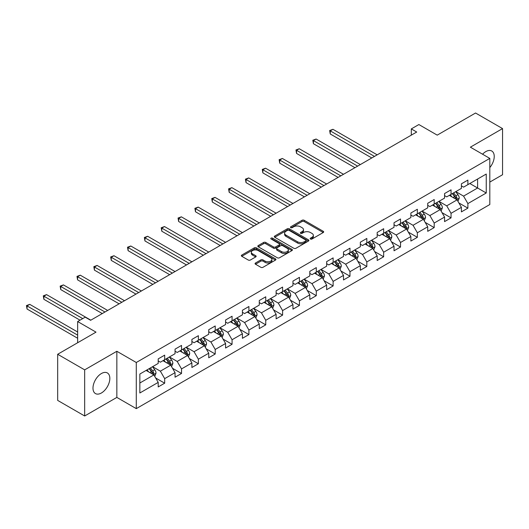 <?xml version="1.0" encoding="UTF-8"?>
<svg xmlns="http://www.w3.org/2000/svg" width="529" height="529" viewBox="0 0 529 529"><rect width="100%" height="100%" fill="white"/><g stroke="black" fill="none" stroke-linecap="round" stroke-linejoin="round"><path stroke-width="0.79" d="M310.483 239.022A1.051 0.608 0 0 0 311.971 239.022L323.232 232.522A1.501 0.866 0 0 0 323.669 231.907A1.501 0.866 0 0 0 323.232 231.292L304.155 220.282A1.501 0.866 0 0 0 302.033 220.282L290.771 226.782A1.051 0.608 0 0 0 290.467 227.212A1.051 0.608 0 0 0 290.771 227.642A1.051 0.608 0 0 0 292.259 227.642L293.714 226.796A4.794 2.771 0 0 1 300.498 226.796L302.085 227.715A4.794 2.771 0 0 1 303.494 229.672A4.794 2.771 0 0 1 302.085 231.629L300.631 232.476A1.051 0.608 0 0 0 300.32 232.899A1.051 0.608 0 0 0 300.631 233.329A1.051 0.608 0 0 0 302.112 233.329L303.573 232.489A4.794 2.771 0 0 1 310.351 232.489L311.945 233.408A4.794 2.771 0 0 1 313.347 235.365A4.794 2.771 0 0 1 311.945 237.323L310.483 238.162A1.051 0.608 0 0 0 310.179 238.592A1.051 0.608 0 0 0 310.483 239.022L310.483 238.162M101.409 392.987A11.909 6.877 120 0 0 109.192 382.487A11.909 6.877 120 0 0 107.367 372.945A11.909 6.877 120 0 0 101.409 373.534A11.909 6.877 120 0 0 93.626 384.028A11.909 6.877 120 0 0 95.451 393.576A11.909 6.877 120 0 0 101.409 392.987M489.808 167.581A11.909 6.877 120 0 0 491.772 151.01A11.909 6.877 120 0 0 485.814 151.598A11.909 6.877 120 0 0 482.574 154.217M255.507 262.992A1.501 0.866 0 0 0 255.064 263.607A1.501 0.866 0 0 0 255.507 264.216L260.857 267.304A1.501 0.866 0 0 0 262.979 267.304L275.483 260.083A1.501 0.866 0 0 0 275.92 259.474A1.501 0.866 0 0 0 275.483 258.86L256.406 247.85A1.501 0.866 0 0 0 254.284 247.85L241.779 255.071A1.501 0.866 0 0 0 241.343 255.679A1.501 0.866 0 0 0 241.779 256.294L248.246 260.023A1.501 0.866 0 0 0 250.362 260.023L255.719 256.935A1.501 0.866 0 0 0 256.155 256.32A1.501 0.866 0 0 0 255.719 255.712L252.512 253.86A4.007 2.314 0 0 1 251.335 252.221A4.007 2.314 0 0 1 253.814 250.085A4.007 2.314 0 0 1 258.178 250.587L270.742 257.835A4.007 2.314 0 0 1 271.913 259.474A4.007 2.314 0 0 1 269.44 261.61A4.007 2.314 0 0 1 265.069 261.108L262.979 259.904A1.501 0.866 0 0 0 260.857 259.904L255.507 262.992L255.507 264.216M489.808 182.088L502.55 174.729L502.55 128.593L475.558 113.014L437.225 135.14L418.869 124.546L411.311 128.911L416.707 132.025L90.611 320.296L85.215 317.175L77.651 321.539L77.651 342.739M84.673 369.857L84.673 415.986L116.849 397.411L116.849 351.276L84.673 369.857L57.674 354.271L96.007 332.139L77.651 321.539M116.849 351.276L136.284 362.497L489.808 158.396L489.808 204.531L136.284 408.633L136.284 362.497M502.55 128.593L470.374 147.174L489.808 158.396M293.82 248.273A1.501 0.866 0 0 0 295.942 248.273L308.447 241.052A1.501 0.866 0 0 0 308.883 240.444A1.501 0.866 0 0 0 308.447 239.829L289.37 228.819A1.501 0.866 0 0 0 287.247 228.819L274.743 236.04A1.501 0.866 0 0 0 274.3 236.648A1.501 0.866 0 0 0 274.743 237.263L293.82 248.273M271.503 239.247A1.051 0.608 0 0 1 272.567 239.392L272.567 238.149L291.962 249.344A1.501 0.866 0 0 1 292.405 249.959A1.501 0.866 0 0 1 291.962 250.567L279.457 257.788A1.501 0.866 0 0 1 277.341 257.788L258.258 246.779L258.258 245.555A1.501 0.866 0 0 0 257.821 246.164A1.501 0.866 0 0 0 258.258 246.779M258.258 245.555L263.614 242.461A1.501 0.866 0 0 1 265.73 242.461L273.467 246.931A1.501 0.866 0 0 0 275.589 246.931L279.14 244.881A1.501 0.866 0 0 0 279.577 244.266A1.501 0.866 0 0 0 279.14 243.657L271.086 239.002A1.051 0.608 0 0 1 270.775 238.579A1.051 0.608 0 0 1 271.423 238.017A1.051 0.608 0 0 1 272.567 238.149M84.673 415.986L57.674 400.407L57.674 354.271M155.671 377.99L164.684 383.194L164.684 378.645L175.053 372.661L175.053 377.21L181.526 373.474L181.526 368.918L191.895 362.934L191.895 367.49L198.375 363.747L198.375 359.198L208.737 353.213L208.737 357.763L215.217 354.02L215.217 349.471L225.585 343.486L225.585 348.036L232.066 344.3L232.066 339.744L242.427 333.759L242.427 338.309L248.908 334.573L248.908 330.023L259.276 324.039L259.276 328.588L265.75 324.846L265.75 320.296L276.118 314.312L276.118 318.861L282.598 315.119L282.598 310.569L292.96 304.585L292.96 309.134L299.44 305.398L299.44 300.842L309.809 294.858L309.809 299.414L316.289 295.671L316.289 291.122L326.651 285.138L326.651 289.687L333.131 285.944L333.131 281.395L343.5 275.411L343.5 279.96L349.973 276.217L349.973 271.668L360.342 265.684L360.342 270.233L366.822 266.497L366.822 261.941L377.184 255.957L377.184 260.513L383.664 256.77L383.664 252.221L394.032 246.236L394.032 250.786L400.513 247.043L400.513 242.494L410.874 236.509L410.874 241.059L417.355 237.323L417.355 232.767L427.723 226.782L427.723 231.332L434.197 227.596L434.197 223.046L444.565 217.062L444.565 221.611L451.045 217.869L451.045 213.319L461.407 207.335L461.407 211.884L467.887 208.142L467.887 203.592L486.244 192.992L486.244 174.041L477.608 179.033L477.608 188.007L486.244 192.992M164.684 383.194L158.204 386.937L158.204 382.388L139.848 392.987L139.848 374.036L158.204 363.436L158.204 358.887L164.684 355.144L164.684 359.694L175.053 353.709L175.053 349.16L181.526 345.417L181.526 349.967L191.895 343.982L191.895 339.433L198.375 335.69L198.375 340.246L208.737 334.262L208.737 329.706L215.217 325.97L215.217 330.519L225.585 324.535L225.585 319.985L232.066 316.243L232.066 320.792L242.427 314.808L242.427 310.258L248.908 306.516L248.908 311.072L259.276 305.081L259.276 300.532L265.75 296.795L265.75 301.345L276.118 295.361L276.118 290.805L282.598 287.068L282.598 291.618L292.96 285.634L292.96 281.084L299.44 277.341L299.44 281.891L309.809 275.907L309.809 271.357L316.289 267.614L316.289 272.171L326.651 266.186L326.651 261.63L333.131 257.894L333.131 262.444L343.5 256.459L343.5 251.91L349.973 248.167L349.973 252.717L360.342 246.732L360.342 242.183L366.822 238.44L366.822 242.99L377.184 237.005L377.184 232.456L383.664 228.713L383.664 233.269L394.032 227.285L394.032 222.729L400.513 218.993L400.513 223.542L410.874 217.558L410.874 213.008L417.355 209.266L417.355 213.815L427.723 207.831L427.723 203.281L434.197 199.539L434.197 204.088L444.565 198.104L444.565 193.554L451.045 189.818L451.045 194.368L461.407 188.384L461.407 183.828L467.887 180.091L467.887 184.641L486.244 174.041M162.958 360.692L170.728 365.182L160.366 371.166L152.59 366.676M158.204 360.943L160.366 362.186L164.684 359.694M160.366 371.166L164.684 378.645M170.728 365.182L175.053 372.661M179.8 350.965L187.577 355.455L177.208 361.439L169.432 356.949M175.053 351.216L177.208 352.466L181.526 349.967M177.208 361.439L181.526 368.918M187.577 355.455L191.895 362.934M196.649 341.245L204.419 345.728L194.057 351.712L186.281 347.229M191.895 341.489L194.057 342.739L198.375 340.246M194.057 351.712L198.375 359.198M204.419 345.728L208.737 353.213M213.491 331.518L221.267 336.008L210.899 341.992L203.123 337.502M208.737 331.769L210.899 333.012L215.217 330.519M210.899 341.992L215.217 349.471M221.267 336.008L225.585 343.486M230.333 321.791L238.11 326.281L227.741 332.265L219.971 327.775M225.585 322.042L227.741 323.285L232.066 320.792M227.741 332.265L232.066 339.744M238.11 326.281L242.427 333.759M247.182 312.064L254.952 316.554L244.59 322.538L236.813 318.048M242.427 312.315L244.59 313.565L248.908 311.072M244.59 322.538L248.908 330.023M254.952 316.554L259.276 324.039M264.024 302.343L271.8 306.827L261.432 312.818L253.656 308.328M259.276 302.588L261.432 303.838L265.75 301.345M261.432 312.818L265.75 320.296M271.8 306.827L276.118 314.312M280.873 292.616L288.642 297.106L278.28 303.091L270.504 298.601M276.118 292.868L278.28 294.111L282.598 291.618M278.28 303.091L282.598 310.569M288.642 297.106L292.96 304.585M297.715 282.889L305.491 287.379L295.122 293.364L287.346 288.874M292.96 283.141L295.122 284.384L299.44 281.891M295.122 293.364L299.44 300.842M305.491 287.379L309.809 294.858M314.557 273.162L322.333 277.652L311.965 283.637L304.195 279.153M309.809 273.414L311.965 274.663L316.289 272.171M311.965 283.637L316.289 291.122M322.333 277.652L326.651 285.138M331.405 263.442L339.175 267.932L328.813 273.916L321.037 269.426M326.651 263.687L328.813 264.936L333.131 262.444M328.813 273.916L333.131 281.395M339.175 267.932L343.5 275.411M348.247 253.715L356.024 258.205L345.655 264.189L337.879 259.699M343.5 253.966L345.655 255.209L349.973 252.717M345.655 264.189L349.973 271.668M356.024 258.205L360.342 265.684M365.096 243.988L372.866 248.478L362.504 254.462L354.728 249.972M360.342 244.239L362.504 245.489L366.822 242.99M362.504 254.462L366.822 261.941M372.866 248.478L377.184 255.957M381.938 234.268L389.714 238.751L379.346 244.735L371.57 240.252M377.184 234.512L379.346 235.762L383.664 233.269M379.346 244.735L383.664 252.221M389.714 238.751L394.032 246.236M398.78 224.541L406.556 229.031L396.188 235.015L388.418 230.525M394.032 224.792L396.188 226.035L400.513 223.542M396.188 235.015L400.513 242.494M406.556 229.031L410.874 236.509M415.629 214.814L423.398 219.304L413.037 225.288L405.26 220.798M410.874 215.065L413.037 216.308L417.355 213.815M413.037 225.288L417.355 232.767M423.398 219.304L427.723 226.782M432.471 205.087L440.247 209.577L429.879 215.561L422.109 211.071M427.723 205.338L429.879 206.588L434.197 204.088M429.879 215.561L434.197 223.046M440.247 209.577L444.565 217.062M449.319 195.366L457.089 199.85L446.727 205.841L438.951 201.351M444.565 195.611L446.727 196.861L451.045 194.368M446.727 205.841L451.045 213.319M457.089 199.85L461.407 207.335M469.831 183.517L477.608 188.007L463.569 196.114L455.793 191.624M461.407 185.891L463.569 187.134L467.887 184.641M463.569 196.114L467.887 203.592M116.849 397.411L136.284 408.633M411.311 128.911L411.311 135.14M139.848 383.009L153.886 374.909L146.11 370.419M153.886 374.909L158.204 382.388M458.874 202.938L467.887 208.142M442.026 212.665L451.045 217.869M425.184 222.392L434.197 227.596M408.342 232.112L417.355 237.323M391.493 241.839L400.513 247.043M374.651 251.566L383.664 256.77M357.802 261.293L366.822 266.497M340.96 271.013L349.973 276.217M324.118 280.74L333.131 285.944M307.27 290.467L316.289 295.671M290.428 300.188L299.44 305.398M273.579 309.915L282.598 315.119M256.737 319.642L265.75 324.846M239.895 329.369L248.908 334.573M223.046 339.089L232.066 344.3M206.204 348.816L215.217 354.02M189.356 358.543L198.375 363.747M172.514 368.27L181.526 373.474M310.907 239.168L311.945 238.566A4.794 2.771 0 0 0 313.347 236.608L313.347 235.365M303.494 229.672L303.494 230.922A4.794 2.771 0 0 1 302.085 232.879L301.047 233.481M323.232 231.292L323.232 232.522L304.155 221.525A1.501 0.866 0 0 0 302.033 221.525L291.195 227.787M308.447 239.829L308.447 241.052L289.37 230.062A1.501 0.866 0 0 0 287.247 230.062L274.763 237.27L274.743 236.04M305.795 240.874A1.051 0.608 0 0 0 306.106 240.444A1.051 0.608 0 0 0 305.795 240.014L289.052 230.346A1.051 0.608 0 0 0 287.564 230.346L286.03 231.233A4.794 2.771 0 0 0 284.622 233.19A4.794 2.771 0 0 0 286.03 235.147L297.477 241.76A4.794 2.771 0 0 0 304.261 241.76L305.795 240.874L305.795 242.117A1.051 0.608 0 0 0 306.106 241.687L306.106 240.444M284.622 233.19L284.622 234.44A4.794 2.771 0 0 0 286.03 236.397L286.03 235.147M305.795 242.117L304.261 243.003A4.794 2.771 0 0 1 297.477 243.003L286.03 236.397M258.278 246.785L263.614 243.71L263.614 242.461M279.577 244.266L279.577 245.516A1.501 0.866 0 0 1 279.14 246.124L275.589 248.174A1.501 0.866 0 0 1 273.467 248.174L265.73 243.71A1.501 0.866 0 0 0 263.614 243.71M272.567 239.392L291.942 250.581M281.501 251.566A4.007 2.314 0 0 0 285.865 252.069A4.007 2.314 0 0 0 288.345 249.926A4.007 2.314 0 0 0 287.168 248.293L282.744 245.734A1.501 0.866 0 0 0 280.621 245.734L277.07 247.784A1.501 0.866 0 0 0 276.634 248.399A1.501 0.866 0 0 0 277.07 249.007L281.501 251.566L281.501 252.809A4.007 2.314 0 0 0 285.865 253.312A4.007 2.314 0 0 0 288.345 251.176L288.345 249.926M276.634 248.399L276.634 249.642A1.501 0.866 0 0 0 277.07 250.257L277.07 249.007M281.501 252.809L277.07 250.257M271.913 259.474L271.913 260.718A4.007 2.314 0 0 1 269.44 262.86A4.007 2.314 0 0 1 265.069 262.358L262.979 261.147A1.501 0.866 0 0 0 260.857 261.147L255.527 264.229M251.335 252.221L251.335 253.47A4.007 2.314 0 0 0 252.512 255.104L252.512 253.86M255.699 256.949L252.512 255.104M275.464 260.096L256.406 249.093A1.501 0.866 0 0 0 254.284 249.093L241.799 256.3L241.779 255.071M457.942 201.331L459.232 198.097A4.047 2.334 -120 0 0 457.935 194.646L455.707 191.677M451.826 196.814L450.311 194.791M377.184 154.845L332.946 129.301L330.248 130.861L330.248 133.976L371.788 157.959M456.467 199.493L457.043 198.269A4.047 2.334 -120 0 0 455.886 195.836L453.657 192.86M452.645 193.442L455.119 196.742A2.063 1.19 60 0 1 455.489 197.37L457.043 198.269M452.361 193.607L454.59 196.583A4.047 2.334 60 0 1 455.747 199.016M330.248 133.976L329.653 130.518L374.486 156.399M329.653 130.518L332.946 129.301M441.1 211.058L442.383 207.818A4.047 2.334 -120 0 0 441.093 204.373L438.865 201.397M434.977 206.535L433.463 204.518M360.342 164.565L316.104 139.028L313.406 140.582L313.406 143.703L354.946 167.686M439.619 209.213L440.201 207.99A4.047 2.334 -120 0 0 439.044 205.556L436.815 202.581M435.797 203.169L438.27 206.469A2.063 1.19 60 0 1 438.647 207.097L440.201 207.99M435.519 203.334L437.748 206.303A4.047 2.334 60 0 1 438.905 208.737M313.406 143.703L312.811 140.245L357.644 166.126M312.811 140.245L316.104 139.028M424.251 220.778L425.541 217.545A4.047 2.334 -120 0 0 424.245 214.1L422.016 211.124M418.135 216.262L416.621 214.238M343.5 174.292L299.255 148.755L296.557 150.309L296.557 153.43L338.097 177.407M422.777 218.94L423.352 217.717A4.047 2.334 -120 0 0 422.195 215.283L419.966 212.308M418.955 212.896L421.428 216.196A2.063 1.19 60 0 1 421.798 216.817L423.352 217.717M418.67 213.055L420.899 216.03A4.047 2.334 60 0 1 422.056 218.464M296.557 153.43L295.962 149.965L340.795 175.853M295.962 149.965L299.255 148.755M407.409 230.505L408.692 227.272A4.047 2.334 -120 0 0 407.403 223.827L405.174 220.851M401.286 225.989L399.779 223.965M326.651 184.019L282.413 158.475L279.715 160.036L279.715 163.15L321.255 187.134M405.928 228.667L406.51 227.444A4.047 2.334 -120 0 0 405.353 225.01L403.124 222.035M402.106 222.616L404.579 225.916A2.063 1.19 60 0 1 404.956 226.544L406.51 227.444M401.828 222.782L404.057 225.757A4.047 2.334 60 0 1 405.214 228.191M279.715 163.15L279.12 159.692L323.953 185.573M279.12 159.692L282.413 158.475M390.567 240.232L391.85 236.992A4.047 2.334 -120 0 0 390.561 233.547L388.332 230.571M384.444 235.709L382.93 233.692M309.809 193.74L265.571 168.202L262.867 169.763L262.867 172.877L304.406 196.861M389.086 238.394L389.668 237.171A4.047 2.334 -120 0 0 388.504 234.731L386.276 231.762M385.264 232.343L387.737 235.643A2.063 1.19 60 0 1 388.114 236.271L389.668 237.171M384.98 232.509L387.208 235.484A4.047 2.334 60 0 1 388.372 237.918M262.867 172.877L262.278 169.419L307.111 195.3M262.278 169.419L265.571 168.202M373.719 249.959L375.008 246.719A4.047 2.334 -120 0 0 373.712 243.274L371.484 240.298M367.602 245.436L366.088 243.419M292.96 203.467L248.723 177.929L246.025 179.483L246.025 182.604L287.564 206.588M372.244 248.114L372.819 246.891A4.047 2.334 -120 0 0 371.662 244.458L369.434 241.482M368.422 242.07L370.895 245.37A2.063 1.19 60 0 1 371.265 245.998L372.819 246.891M368.138 242.229L370.366 245.205A4.047 2.334 60 0 1 371.523 247.638M246.025 182.604L245.43 179.146L290.262 205.027M245.43 179.146L248.723 177.929M356.877 259.679L358.159 256.446A4.047 2.334 -120 0 0 356.87 253.001L354.642 250.025M350.753 255.163L349.239 253.14M276.118 213.194L231.881 187.65L229.183 189.21L229.183 192.331L270.722 216.308M355.395 257.841L355.977 256.618A4.047 2.334 -120 0 0 354.82 254.184L352.592 251.209M351.573 251.797L354.046 255.097A2.063 1.19 60 0 1 354.423 255.719L355.977 256.618M351.296 251.956L353.524 254.932A4.047 2.334 60 0 1 354.681 257.365M229.183 192.331L228.588 188.866L273.42 214.754M228.588 188.866L231.881 187.65M340.028 269.406L341.317 266.173A4.047 2.334 -120 0 0 340.021 262.728L337.793 259.752M333.911 264.89L332.397 262.867M259.276 222.921L215.032 197.377L212.334 198.937L212.334 202.052L253.874 226.035M338.553 267.568L339.129 266.345A4.047 2.334 -120 0 0 337.971 263.911L335.743 260.936M334.731 261.518L337.204 264.817A2.063 1.19 60 0 1 337.575 265.446L339.129 266.345M334.447 261.683L336.675 264.659A4.047 2.334 60 0 1 337.833 267.092M212.334 202.052L211.739 198.593L256.572 224.475M211.739 198.593L215.032 197.377M323.186 279.133L324.469 275.893A4.047 2.334 -120 0 0 323.179 272.448L320.951 269.473M317.063 274.611L315.555 272.594M242.427 232.641L198.19 207.103L195.492 208.664L195.492 211.779L237.032 235.762M321.705 277.295L322.287 276.065A4.047 2.334 -120 0 0 321.129 273.632L318.901 270.656M317.883 271.245L320.356 274.544A2.063 1.19 60 0 1 320.733 275.173L322.287 276.065M317.605 271.41L319.833 274.386A4.047 2.334 60 0 1 320.991 276.819M195.492 211.779L194.897 208.32L239.73 234.202M194.897 208.32L198.19 207.103M306.344 288.854L307.627 285.62A4.047 2.334 -120 0 0 306.337 282.175L304.109 279.2M300.221 284.337L298.706 282.314M225.585 242.368L181.348 216.83L178.643 218.384L178.643 221.506L220.183 245.489M304.863 287.016L305.445 285.792A4.047 2.334 -120 0 0 304.281 283.359L302.052 280.383M301.041 280.972L303.514 284.271A2.063 1.19 60 0 1 303.891 284.9L305.445 285.792M300.756 281.13L302.985 284.106A4.047 2.334 60 0 1 304.149 286.539M178.643 221.506L178.055 218.041L222.888 243.929M178.055 218.041L181.348 216.83M289.495 298.581L290.785 295.347A4.047 2.334 -120 0 0 289.489 291.902L287.26 288.927M283.379 294.064L281.864 292.041M208.737 252.095L164.499 226.551L161.801 228.111L161.801 231.226L203.341 255.209M288.021 296.743L288.596 295.519A4.047 2.334 -120 0 0 287.439 293.086L285.21 290.11M284.199 290.692L286.672 293.998A2.063 1.19 60 0 1 287.042 294.62L288.596 295.519M283.914 290.857L286.143 293.833A4.047 2.334 60 0 1 287.3 296.266M161.801 231.226L161.206 227.768L206.039 253.656M161.206 227.768L164.499 226.551M272.653 308.308L273.936 305.074A4.047 2.334 -120 0 0 272.647 301.623L270.418 298.654M266.53 303.791L265.016 301.768M191.895 261.822L147.657 236.278L144.959 237.838L144.959 240.953L186.499 264.936M271.172 306.47L271.754 305.246A4.047 2.334 -120 0 0 270.597 302.813L268.368 299.837M267.35 300.419L269.823 303.719A2.063 1.19 60 0 1 270.2 304.347L271.754 305.246M267.072 300.584L269.301 303.56A4.047 2.334 60 0 1 270.458 305.993M144.959 240.953L144.364 237.495L189.197 263.376M144.364 237.495L147.657 236.278M255.805 318.035L257.094 314.795A4.047 2.334 -120 0 0 255.798 311.35L253.57 308.374M249.688 313.512L248.174 311.495M175.053 271.542L130.808 246.005L128.111 247.565L128.111 250.68L169.65 274.663M254.33 316.19L254.905 314.967A4.047 2.334 -120 0 0 253.748 312.533L251.52 309.558M250.508 310.146L252.981 313.446A2.063 1.19 60 0 1 253.351 314.074L254.905 314.967M250.224 310.311L252.452 313.28A4.047 2.334 60 0 1 253.609 315.72M128.111 250.68L127.515 247.222L172.348 273.103M127.515 247.222L130.808 246.005M238.963 327.755L240.245 324.522A4.047 2.334 -120 0 0 238.956 321.077L236.727 318.101M232.839 323.239L231.332 321.215M158.204 281.269L113.966 255.732L111.269 257.286L111.269 260.407L152.808 284.384M237.481 325.917L238.063 324.694A4.047 2.334 -120 0 0 236.906 322.26L234.678 319.285M233.659 319.873L236.132 323.173A2.063 1.19 60 0 1 236.509 323.794L238.063 324.694M233.382 320.032L235.61 323.007A4.047 2.334 60 0 1 236.767 325.441M111.269 260.407L110.673 256.942L155.506 282.83M110.673 256.942L113.966 255.732M222.12 337.482L223.403 334.249A4.047 2.334 -120 0 0 222.114 330.804L219.885 327.828M215.997 332.966L214.483 330.942M141.362 290.996L97.124 265.452L94.42 267.013L94.42 270.127L135.96 294.111M220.639 335.644L221.221 334.421A4.047 2.334 -120 0 0 220.057 331.987L217.829 329.012M216.817 329.593L219.29 332.893A2.063 1.19 60 0 1 219.667 333.521L221.221 334.421M216.533 329.759L218.761 332.734A4.047 2.334 60 0 1 219.925 335.168M94.42 270.127L93.831 266.669L138.664 292.55M93.831 266.669L97.124 265.452M205.272 347.209L206.561 343.969A4.047 2.334 -120 0 0 205.265 340.524L203.037 337.548M199.155 342.686L197.641 340.669M124.513 300.723L80.276 275.179L77.578 276.74L77.578 279.854L119.118 303.838M203.797 345.371L204.373 344.148A4.047 2.334 -120 0 0 203.215 341.708L200.987 338.739M199.975 339.32L202.448 342.62A2.063 1.19 60 0 1 202.819 343.248L204.373 344.148M199.691 339.486L201.919 342.461A4.047 2.334 60 0 1 203.076 344.895M77.578 279.854L76.983 276.396L121.815 302.277M76.983 276.396L80.276 275.179M188.43 356.936L189.713 353.696A4.047 2.334 -120 0 0 188.423 350.251L186.195 347.275M182.307 352.413L180.792 350.396M107.671 310.444L63.434 284.906L60.736 286.46L60.736 289.581L102.269 313.565M186.949 355.091L187.531 353.868A4.047 2.334 -120 0 0 186.373 351.435L184.145 348.459M183.127 349.047L185.6 352.347A2.063 1.19 60 0 1 185.977 352.975L187.531 353.868M182.849 349.206L185.077 352.182A4.047 2.334 60 0 1 186.234 354.615M60.736 289.581L60.141 286.123L104.973 312.004M60.141 286.123L63.434 284.906M171.581 366.657L172.871 363.423A4.047 2.334 -120 0 0 171.575 359.978L169.346 357.002M165.465 362.14L163.95 360.117M90.829 320.171L46.585 294.627L43.887 296.187L43.887 299.308L80.031 320.171M170.107 364.818L170.682 363.595A4.047 2.334 -120 0 0 169.525 361.162L167.296 358.186M166.285 358.774L168.758 362.074A2.063 1.19 60 0 1 169.128 362.696L170.682 363.595M166 358.933L168.229 361.909A4.047 2.334 60 0 1 169.386 364.342M43.887 299.308L43.292 295.843L82.729 318.61M43.292 295.843L46.585 294.627M154.739 376.384L156.022 373.15A4.047 2.334 -120 0 0 154.732 369.705L152.504 366.729M148.616 371.867L147.108 369.844M77.651 332.014L29.743 304.354L27.045 305.914L27.045 309.029L77.651 338.249M153.258 374.545L153.84 373.322A4.047 2.334 -120 0 0 152.683 370.889L150.454 367.913M149.436 368.495L151.909 371.794A2.063 1.19 60 0 1 152.286 372.423L153.84 373.322M149.158 368.66L151.387 371.636A4.047 2.334 60 0 1 152.544 374.069M27.045 309.029L26.45 305.57L77.651 335.135M26.45 305.57L29.743 304.354M311.945 238.566L311.945 237.323M300.631 233.329L300.631 232.476M302.085 232.879L302.085 231.629M290.771 227.642L290.771 226.782M302.033 221.525L302.033 220.282M304.155 221.525L304.155 220.282M287.247 230.062L287.247 228.819M289.37 230.062L289.37 228.819M297.477 243.003L297.477 241.76M304.261 243.003L304.261 241.76M265.73 243.71L265.73 242.461M273.467 248.174L273.467 246.931M275.589 248.174L275.589 246.931M279.14 246.124L279.14 244.881M291.962 250.567L291.962 249.344M260.857 261.147L260.857 259.904M262.979 261.147L262.979 259.904M265.069 262.358L265.069 261.108M255.719 256.935L255.719 255.712M254.284 249.093L254.284 247.85M256.406 249.093L256.406 247.85M275.483 260.083L275.483 258.86M456.692 199.625L459.205 198.17M455.886 195.836L457.935 194.646M453.009 197.496L454.59 196.583M439.844 209.345L442.356 207.897M439.044 205.556L441.093 204.373M436.161 207.223L437.748 206.303M423.002 219.072L425.514 217.624M422.195 215.283L424.245 214.1M419.318 216.943L420.899 216.03M406.16 228.799L408.666 227.351M405.353 225.01L407.403 223.827M402.47 226.67L404.057 225.757M389.311 238.519L391.824 237.071M388.504 234.731L390.561 233.547M385.628 236.397L387.208 235.484M372.469 248.246L374.982 246.798M371.662 244.458L373.712 243.274M368.786 246.124L370.366 245.205M355.62 257.973L358.133 256.525M354.82 254.184L356.87 253.001M351.937 255.844L353.524 254.932M338.778 267.7L341.291 266.246M337.971 263.911L340.021 262.728M335.095 265.571L336.675 264.659M321.936 277.421L324.442 275.973M321.129 273.632L323.179 272.448M318.246 275.298L319.833 274.386M305.088 287.148L307.6 285.7M304.281 283.359L306.337 282.175M301.404 285.019L302.985 284.106M288.245 296.875L290.758 295.427M287.439 293.086L289.489 291.902M284.562 294.746L286.143 293.833M271.397 306.602L273.91 305.147M270.597 302.813L272.647 301.623M267.714 304.473L269.301 303.56M254.555 316.322L257.068 314.874M253.748 312.533L255.798 311.35M250.872 314.2L252.452 313.28M237.713 326.049L240.219 324.601M236.906 322.26L238.956 321.077M234.023 323.92L235.61 323.007M220.864 335.776L223.377 334.328M220.057 331.987L222.114 330.804M217.181 333.647L218.761 332.734M204.022 345.497L206.535 344.048M203.215 341.708L205.265 340.524M200.339 343.374L201.919 342.461M187.173 355.224L189.686 353.775M186.373 351.435L188.423 350.251M183.49 353.101L185.077 352.182M170.331 364.95L172.844 363.502M169.525 361.162L171.575 359.978M166.648 362.821L168.229 361.909M153.489 374.677L155.995 373.223M152.683 370.889L154.732 369.705M149.8 372.548L151.387 371.636"/></g></svg>
